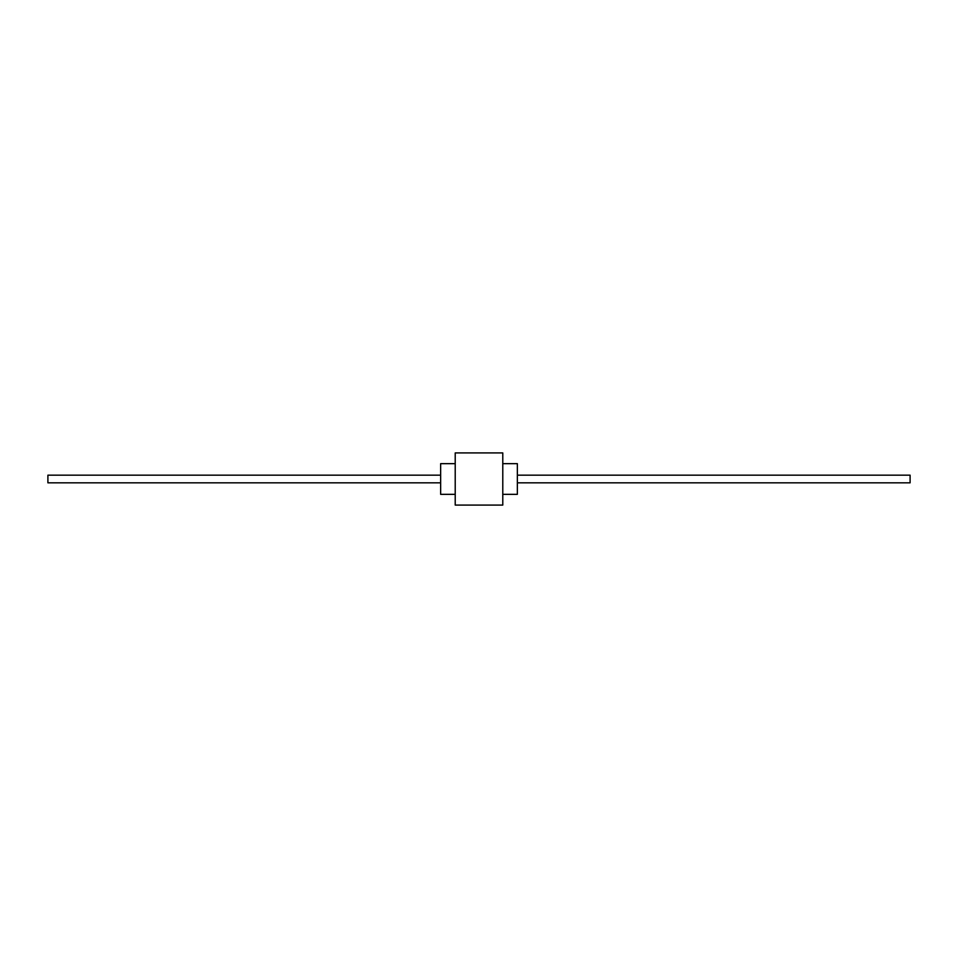 <?xml version="1.0" encoding="UTF-8"?>
<svg xmlns="http://www.w3.org/2000/svg" width="958" height="958" viewBox="0 0 958 958"><rect width="100%" height="100%" fill="white"/><g stroke="black" fill="none" stroke-linecap="round" stroke-linejoin="round"><path stroke-width="1.44" d="M455.218 463.66L440.644 463.66L440.644 494.34L455.218 494.34M502.782 463.66L517.356 463.66L517.356 494.34L502.782 494.34M455.218 479L455.218 505.082L502.782 505.082L502.782 452.918L455.218 452.918L455.218 479M440.644 475.168L47.9 475.168L47.9 482.832L440.644 482.832M517.356 475.168L910.1 475.168L910.1 482.832L517.356 482.832"/></g></svg>
